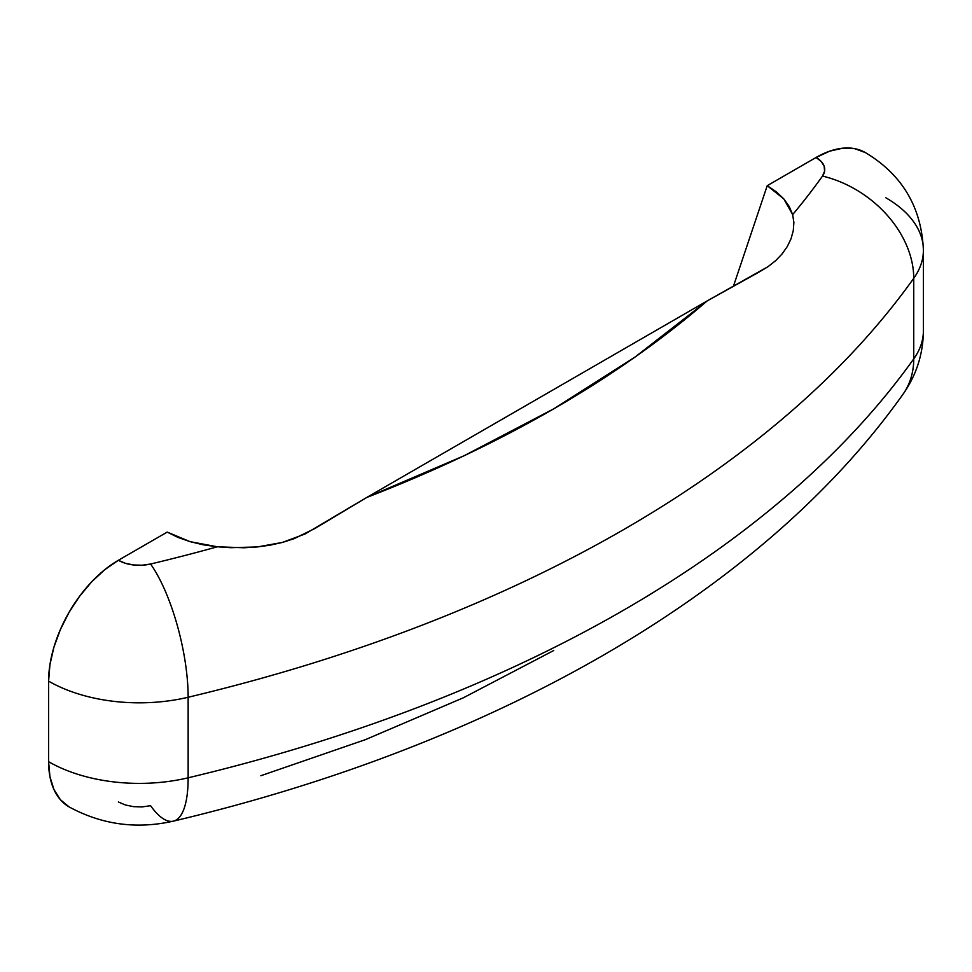 <?xml version="1.0" encoding="UTF-8"?>
<svg xmlns="http://www.w3.org/2000/svg" width="972" height="972" viewBox="0 0 972 972"><rect width="100%" height="100%" fill="white"/><g stroke="black" fill="none" stroke-linecap="round" stroke-linejoin="round"><path stroke-width="1.46" d="M885.832 197.766A128.268 74.054 180 0 1 923.4 250.132A128.268 74.054 180 0 1 913.741 278.32A98.67 74.492 -144.5 0 0 822.506 176.078A29.597 17.095 180 0 0 816.067 157.476L767.224 185.676L816.067 157.476A98.67 56.971 120 0 1 865.396 152.592L854.825 148.68L842.76 148.206L829.675 151.17L816.067 157.476L821.231 161.498L824.159 166.212L824.596 171.218L822.506 176.078A1235.327 713.217 180 0 1 792.666 214.618L793.881 222.503L793.286 230.607L791.05 238.723L787.308 246.511L782.181 253.85L775.692 260.63L767.989 266.692L759.096 272.051L707.203 300.895A1235.327 713.217 180 0 1 366.772 497.445L707.203 300.895L635.056 357.04L553.724 408.835L464.021 455.783L366.772 497.445L314.879 528.513L294.054 538.707L282.342 542.449L257.252 546.957L244.069 547.771L217.339 546.786A1235.327 713.217 180 0 1 150.575 564.015L142.155 565.218L133.492 564.963L125.327 563.274L118.365 560.285L167.208 532.097L177.949 537.382L190.05 541.647L203.27 544.806L217.339 546.786A1235.327 713.217 180 0 1 150.575 564.015A98.67 30.679 76.6 0 1 188.143 697.252A128.268 74.054 180 0 1 48.6 681.129L48.6 761.696A128.268 74.054 0 0 0 188.143 777.807L188.143 697.252L188.143 777.807A1333.997 770.176 0 0 0 913.741 358.887L913.741 278.32A1333.997 770.176 180 0 1 188.143 697.252A1333.997 770.176 0 0 0 913.741 278.32L913.741 358.887A128.268 74.054 0 0 0 923.4 330.687C923.181 354.124 916.329 375.386 902.83 394.486C761.21 593.856 493.861 745.281 173.393 821.133C136.59 829.444 101.805 824.693 69.036 806.869L60.361 799.664L53.91 789.458L49.937 776.64L48.6 761.696A98.67 56.971 120 0 0 69.036 806.869M923.4 249.755A128.268 74.054 0 0 1 913.741 278.32A98.67 74.492 35.5 0 0 822.506 176.078A1235.327 713.217 180 0 1 792.666 214.618L793.881 222.503L793.286 230.607L791.05 238.723L787.308 246.511L782.181 253.85L775.692 260.63L767.989 266.692L707.203 300.895L366.772 497.445L304.904 534.053L282.342 542.449L269.997 545.195L257.252 546.957L230.692 547.686L217.339 546.786L190.05 541.647L167.208 532.097L118.365 560.285L104.757 569.701L91.672 581.839L79.607 596.249L69.036 612.372L60.361 629.589L53.91 647.243L49.937 664.641L48.6 681.129L48.6 761.696A128.268 74.054 180 0 0 188.143 777.807A98.67 30.679 76.6 0 1 173.587 821.085A98.67 30.679 76.6 0 1 150.575 805.703L142.155 806.906L133.492 806.651L125.327 804.962L118.365 801.985M767.224 185.676L733.532 285.95L767.224 185.676L783.772 198.871L776.385 191.885L767.224 185.676M792.666 214.618L789.24 206.501L783.772 198.871L792.666 214.618M553.724 650.523L463.401 697.762L365.46 739.631L260.836 775.729M923.4 330.31A128.268 74.054 180 0 1 913.741 358.887A98.67 74.492 35.5 0 1 902.259 395.288A98.67 74.492 -144.5 0 0 913.741 358.887A1333.997 770.176 180 0 1 188.143 777.807A98.67 30.679 -103.4 0 1 173.587 821.085M150.575 564.015A29.597 17.095 180 0 1 118.365 560.285A98.67 56.971 120 0 0 48.6 681.129A128.268 74.054 0 0 0 188.143 697.252A98.67 30.679 -103.4 0 0 150.575 564.015M865.396 152.592C902.186 174.681 921.529 207.194 923.4 250.132L923.4 330.687"/></g></svg>
